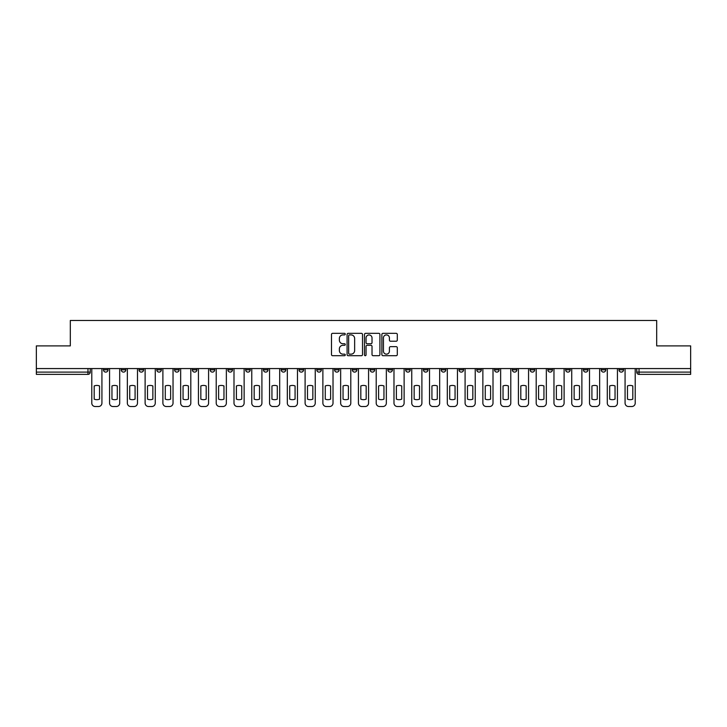 <?xml version="1.0" encoding="UTF-8"?>
<svg xmlns="http://www.w3.org/2000/svg" width="727" height="727" viewBox="0 0 727 727"><rect width="100%" height="100%" fill="white"/><g stroke="black" fill="none" stroke-linecap="round" stroke-linejoin="round"><path stroke-width="1.09" d="M345.27 334.129A0.782 0.782 0 0 0 344.489 333.339L332.602 333.339A1.118 1.118 0 0 0 331.485 334.465L331.485 354.594A1.118 1.118 0 0 0 332.602 355.712L344.489 355.712A0.782 0.782 0 0 0 345.27 354.93A0.782 0.782 0 0 0 344.489 354.149L342.944 354.149A3.58 3.58 0 0 1 339.373 350.568L339.373 348.887A3.58 3.58 0 0 1 342.944 345.307L344.489 345.307A0.782 0.782 0 0 0 345.27 344.525A0.782 0.782 0 0 0 344.489 343.744L342.944 343.744A3.58 3.58 0 0 1 339.373 340.163L339.373 338.491A3.58 3.58 0 0 1 342.944 334.911L344.489 334.911A0.782 0.782 0 0 0 345.27 334.129M583.427 368.571L583.427 369.825L587.979 369.825A2.281 2.281 0 0 1 585.698 372.106A2.281 2.281 0 0 1 583.427 369.825L583.427 368.571M565.651 368.571L565.651 369.825L570.204 369.825A2.281 2.281 0 0 1 567.923 372.106A2.281 2.281 0 0 1 565.651 369.825L565.651 368.571M458.991 368.571L458.991 369.825L463.544 369.825A2.281 2.281 0 0 1 461.272 372.106A2.281 2.281 0 0 1 458.991 369.825L458.991 368.571M441.216 368.571L441.216 369.825L445.769 369.825A2.281 2.281 0 0 1 443.497 372.106A2.281 2.281 0 0 1 441.216 369.825L441.216 368.571M423.441 368.571L423.441 369.825L427.994 369.825A2.281 2.281 0 0 1 425.713 372.106A2.281 2.281 0 0 1 423.441 369.825L423.441 368.571M387.882 368.571L387.882 369.825L392.444 369.825A2.281 2.281 0 0 1 390.163 372.106A2.281 2.281 0 0 1 387.882 369.825L387.882 368.571M352.331 369.825L352.331 368.571L352.331 369.825A2.281 2.281 0 0 0 354.612 372.106A2.281 2.281 0 0 1 352.331 369.825L356.893 369.825A2.281 2.281 0 0 1 354.612 372.106A2.281 2.281 0 0 0 356.893 369.825L356.893 368.571L356.893 369.825M334.556 369.825L334.556 368.571L334.556 369.825A2.281 2.281 0 0 0 336.837 372.106A2.281 2.281 0 0 1 334.556 369.825L339.118 369.825A2.281 2.281 0 0 1 336.837 372.106M316.781 369.825L316.781 368.571L316.781 369.825A2.281 2.281 0 0 0 319.062 372.106A2.281 2.281 0 0 1 316.781 369.825L321.343 369.825A2.281 2.281 0 0 1 319.062 372.106A2.281 2.281 0 0 0 321.343 369.825L321.343 368.571L321.343 369.825M299.006 368.571L299.006 369.825L303.559 369.825A2.281 2.281 0 0 1 301.287 372.106A2.281 2.281 0 0 1 299.006 369.825L299.006 368.571M281.231 368.571L281.231 369.825L285.784 369.825A2.281 2.281 0 0 1 283.503 372.106A2.281 2.281 0 0 1 281.231 369.825L281.231 368.571M263.456 368.571L263.456 369.825L268.009 369.825A2.281 2.281 0 0 1 265.728 372.106A2.281 2.281 0 0 1 263.456 369.825L263.456 368.571M245.671 369.825L245.671 368.571L245.671 369.825A2.281 2.281 0 0 0 247.952 372.106A2.281 2.281 0 0 1 245.671 369.825L250.233 369.825A2.281 2.281 0 0 1 247.952 372.106M210.121 369.825L210.121 368.571L210.121 369.825A2.281 2.281 0 0 0 212.402 372.106A2.281 2.281 0 0 1 210.121 369.825L214.683 369.825A2.281 2.281 0 0 1 212.402 372.106A2.281 2.281 0 0 0 214.683 369.825L214.683 368.571L214.683 369.825M192.346 369.825L192.346 368.571L192.346 369.825A2.281 2.281 0 0 0 194.627 372.106A2.281 2.281 0 0 1 192.346 369.825L196.908 369.825A2.281 2.281 0 0 1 194.627 372.106A2.281 2.281 0 0 0 196.908 369.825L196.908 368.571L196.908 369.825M174.571 369.825L174.571 368.571L174.571 369.825A2.281 2.281 0 0 0 176.852 372.106A2.281 2.281 0 0 1 174.571 369.825L179.133 369.825A2.281 2.281 0 0 1 176.852 372.106A2.281 2.281 0 0 0 179.133 369.825L179.133 368.571L179.133 369.825M156.796 369.825L156.796 368.571L156.796 369.825A2.281 2.281 0 0 0 159.077 372.106A2.281 2.281 0 0 1 156.796 369.825L161.349 369.825A2.281 2.281 0 0 1 159.077 372.106M139.021 369.825L139.021 368.571L139.021 369.825A2.281 2.281 0 0 0 141.302 372.106A2.281 2.281 0 0 1 139.021 369.825L143.573 369.825A2.281 2.281 0 0 1 141.302 372.106A2.281 2.281 0 0 0 143.573 369.825L143.573 368.571L143.573 369.825M121.245 369.825L121.245 368.571L121.245 369.825A2.281 2.281 0 0 0 123.517 372.106A2.281 2.281 0 0 1 121.245 369.825L125.798 369.825A2.281 2.281 0 0 1 123.517 372.106A2.281 2.281 0 0 0 125.798 369.825L125.798 368.571L125.798 369.825M396.188 341.227A1.118 1.118 0 0 0 397.305 340.109L397.305 334.465A1.118 1.118 0 0 0 396.188 333.339L382.993 333.339A1.118 1.118 0 0 0 381.875 334.465L381.875 354.594A1.118 1.118 0 0 0 382.993 355.712L396.188 355.712A1.118 1.118 0 0 0 397.305 354.594L397.305 347.77A1.118 1.118 0 0 0 396.188 346.652L390.535 346.652A1.118 1.118 0 0 0 389.418 347.77L389.418 351.15A2.99 2.99 0 0 1 386.428 354.149A2.99 2.99 0 0 1 383.438 351.15L383.438 337.901A2.99 2.99 0 0 1 386.428 334.911A2.99 2.99 0 0 1 389.418 337.901L389.418 340.109A1.118 1.118 0 0 0 390.535 341.227L396.188 341.227M36.35 368.571L36.35 345.898L70.31 345.898L70.31 320.48L656.69 320.48L656.69 345.898L690.65 345.898L690.65 368.571L36.35 368.571L36.35 372.106L90.248 372.106L90.248 368.571M362.519 334.465A1.118 1.118 0 0 0 361.401 333.339L348.206 333.339A1.118 1.118 0 0 0 347.088 334.465L347.088 354.594A1.118 1.118 0 0 0 348.206 355.712L361.401 355.712A1.118 1.118 0 0 0 362.519 354.594L362.519 334.465M365.599 333.339L378.794 333.339A1.118 1.118 0 0 1 379.912 334.465L379.912 354.594A1.118 1.118 0 0 1 378.794 355.712L373.151 355.712A1.118 1.118 0 0 1 372.024 354.594L372.024 346.425A1.118 1.118 0 0 0 370.906 345.307L367.162 345.307A1.118 1.118 0 0 0 366.044 346.425L366.044 354.93A0.782 0.782 0 0 1 365.263 355.712A0.782 0.782 0 0 1 364.481 354.93L364.481 334.465A1.118 1.118 0 0 1 365.599 333.339M636.752 368.571L636.752 372.106L690.65 372.106L690.65 374.378L639.033 374.378A2.281 2.281 0 0 1 636.752 372.106M690.65 368.571L690.65 372.106M90.248 372.106A2.281 2.281 0 0 1 87.967 374.378L36.35 374.378L36.35 372.106M623.53 368.571L623.53 369.825A2.281 2.281 0 0 1 621.258 372.106A2.281 2.281 0 0 1 618.977 369.825L623.53 369.825M618.977 368.571L618.977 369.825M605.755 368.571L605.755 369.825A2.281 2.281 0 0 1 603.483 372.106A2.281 2.281 0 0 1 601.202 369.825L605.755 369.825M601.202 368.571L601.202 369.825M587.979 368.571L587.979 369.825M570.204 368.571L570.204 369.825L570.204 368.571M552.429 368.571L552.429 369.825A2.281 2.281 0 0 1 550.148 372.106A2.281 2.281 0 0 1 547.867 369.825L552.429 369.825M547.867 368.571L547.867 369.825M534.654 368.571L534.654 369.825A2.281 2.281 0 0 1 532.373 372.106A2.281 2.281 0 0 1 530.092 369.825L534.654 369.825M530.092 368.571L530.092 369.825M516.879 368.571L516.879 369.825A2.281 2.281 0 0 1 514.598 372.106A2.281 2.281 0 0 1 512.317 369.825L516.879 369.825M512.317 368.571L512.317 369.825M499.104 368.571L499.104 369.825A2.281 2.281 0 0 1 496.823 372.106A2.281 2.281 0 0 1 494.542 369.825L499.104 369.825M494.542 368.571L494.542 369.825M481.329 368.571L481.329 369.825A2.281 2.281 0 0 1 479.048 372.106A2.281 2.281 0 0 1 476.767 369.825L481.329 369.825M476.767 368.571L476.767 369.825M463.544 368.571L463.544 369.825A2.281 2.281 0 0 1 461.272 372.106M445.769 368.571L445.769 369.825M427.994 369.825L427.994 368.571L427.994 369.825A2.281 2.281 0 0 1 425.713 372.106M410.219 368.571L410.219 369.825A2.281 2.281 0 0 1 407.938 372.106A2.281 2.281 0 0 1 405.657 369.825A2.281 2.281 0 0 0 407.938 372.106A2.281 2.281 0 0 0 410.219 369.825L405.657 369.825L405.657 368.571M392.444 369.825L392.444 368.571L392.444 369.825A2.281 2.281 0 0 1 390.163 372.106M374.669 368.571L374.669 369.825A2.281 2.281 0 0 1 372.388 372.106A2.281 2.281 0 0 1 370.107 369.825A2.281 2.281 0 0 0 372.388 372.106M370.107 368.571L370.107 369.825L374.669 369.825M339.118 368.571L339.118 369.825L339.118 368.571M303.559 369.825L303.559 368.571L303.559 369.825A2.281 2.281 0 0 1 301.287 372.106M285.784 369.825L285.784 368.571L285.784 369.825A2.281 2.281 0 0 1 283.503 372.106M268.009 369.825L268.009 368.571L268.009 369.825A2.281 2.281 0 0 1 265.728 372.106M250.233 368.571L250.233 369.825L250.233 368.571M232.458 369.825L232.458 368.571L232.458 369.825A2.281 2.281 0 0 1 230.177 372.106A2.281 2.281 0 0 1 227.896 369.825L232.458 369.825A2.281 2.281 0 0 1 230.177 372.106M227.896 368.571L227.896 369.825M161.349 368.571L161.349 369.825L161.349 368.571M108.023 368.571L108.023 369.825A2.281 2.281 0 0 1 105.742 372.106A2.281 2.281 0 0 1 103.47 369.825A2.281 2.281 0 0 0 105.742 372.106A2.281 2.281 0 0 0 108.023 369.825L108.023 368.571M103.47 368.571L103.47 369.825L108.023 369.825M349.433 334.911A0.782 0.782 0 0 0 348.651 335.692L348.651 353.367A0.782 0.782 0 0 0 349.433 354.149L351.059 354.149A3.58 3.58 0 0 0 354.64 350.568L354.64 338.491A3.58 3.58 0 0 0 351.059 334.911L349.433 334.911M372.024 337.955A2.99 2.99 0 0 0 369.034 334.965A2.99 2.99 0 0 0 366.044 337.955L366.044 342.626A1.118 1.118 0 0 0 367.162 343.744L370.906 343.744A1.118 1.118 0 0 0 372.024 342.626L372.024 337.955M94.183 385.955L94.183 399.159A7.125 7.125 0 0 0 99.535 399.159A7.125 7.125 0 0 1 94.183 399.159L94.183 385.955A7.125 7.125 0 0 1 99.535 385.955L99.535 399.159L99.535 385.955M91.784 403.094L91.784 368.571L91.784 403.094A3.417 3.417 0 0 0 95.201 406.52L98.508 406.52A3.417 3.417 0 0 0 101.925 403.094L101.925 368.571L101.925 403.094M95.201 406.52L98.508 406.52M111.958 385.955L111.958 399.159A7.125 7.125 0 0 0 117.311 399.159A7.125 7.125 0 0 1 111.958 399.159L111.958 385.955A7.125 7.125 0 0 1 117.311 385.955L117.311 399.159L117.311 385.955M109.559 403.094L109.559 368.571L109.559 403.094A3.417 3.417 0 0 0 112.985 406.52L116.284 406.52A3.417 3.417 0 0 0 119.701 403.094L119.701 368.571L119.701 403.094M129.733 385.955L129.733 399.159L129.733 385.955A7.125 7.125 0 0 1 135.086 385.955L135.086 399.159A7.125 7.125 0 0 1 129.733 399.159M127.343 403.094L127.343 368.571L127.343 403.094A3.417 3.417 0 0 0 130.76 406.52L134.059 406.52A3.417 3.417 0 0 0 137.485 403.094L137.485 368.571L137.485 403.094M112.985 406.52L116.284 406.52M135.086 385.955L135.086 399.159M130.76 406.52L134.059 406.52M147.508 385.955L147.508 399.159A7.125 7.125 0 0 0 152.861 399.159A7.125 7.125 0 0 1 147.508 399.159L147.508 385.955A7.125 7.125 0 0 1 152.861 385.955L152.861 399.159L152.861 385.955M145.118 403.094L145.118 368.571L145.118 403.094A3.417 3.417 0 0 0 148.535 406.52L151.834 406.52A3.417 3.417 0 0 0 155.26 403.094L155.26 368.571L155.26 403.094M165.283 385.955L165.283 399.159L165.283 385.955A7.125 7.125 0 0 1 170.636 385.955L170.636 399.159A7.125 7.125 0 0 1 165.283 399.159M162.893 403.094L162.893 368.571L162.893 403.094A3.417 3.417 0 0 0 166.31 406.52L169.618 406.52A3.417 3.417 0 0 0 173.035 403.094L173.035 368.571L173.035 403.094M183.059 385.955L183.059 399.159A7.125 7.125 0 0 0 188.42 399.159A7.125 7.125 0 0 1 183.059 399.159L183.059 385.955A7.125 7.125 0 0 1 188.42 385.955A7.125 7.125 0 0 0 183.059 385.955M188.42 385.955L188.42 399.159L188.42 385.955M180.669 403.094L180.669 368.571L180.669 403.094A3.417 3.417 0 0 0 184.085 406.52L187.393 406.52A3.417 3.417 0 0 0 190.81 403.094L190.81 368.571L190.81 403.094M148.535 406.52L151.834 406.52M170.636 385.955L170.636 399.159M166.31 406.52L169.618 406.52M184.085 406.52L187.393 406.52M200.834 385.955L200.834 399.159A7.125 7.125 0 0 0 206.195 399.159A7.125 7.125 0 0 1 200.834 399.159L200.834 385.955A7.125 7.125 0 0 1 206.195 385.955A7.125 7.125 0 0 0 200.834 385.955M206.195 385.955L206.195 399.159L206.195 385.955M198.444 403.094L198.444 368.571L198.444 403.094A3.417 3.417 0 0 0 201.861 406.52L205.168 406.52A3.417 3.417 0 0 0 208.585 403.094L208.585 368.571L208.585 403.094M201.861 406.52L205.168 406.52M218.609 385.955L218.609 399.159A7.125 7.125 0 0 0 223.971 399.159A7.125 7.125 0 0 1 218.609 399.159L218.609 385.955A7.125 7.125 0 0 1 223.971 385.955A7.125 7.125 0 0 0 218.609 385.955M223.971 385.955L223.971 399.159L223.971 385.955M216.219 403.094L216.219 368.571L216.219 403.094A3.417 3.417 0 0 0 219.636 406.52L222.944 406.52A3.417 3.417 0 0 0 226.361 403.094L226.361 368.571L226.361 403.094M219.636 406.52L222.944 406.52M236.393 385.955L236.393 399.159A7.125 7.125 0 0 0 241.746 399.159A7.125 7.125 0 0 1 236.393 399.159L236.393 385.955A7.125 7.125 0 0 1 241.746 385.955A7.125 7.125 0 0 0 236.393 385.955M241.746 385.955L241.746 399.159L241.746 385.955M233.994 403.094L233.994 368.571L233.994 403.094A3.417 3.417 0 0 0 237.411 406.52L240.719 406.52A3.417 3.417 0 0 0 244.136 403.094L244.136 368.571L244.136 403.094M237.411 406.52L240.719 406.52M254.168 385.955L254.168 399.159A7.125 7.125 0 0 0 259.521 399.159A7.125 7.125 0 0 1 254.168 399.159L254.168 385.955A7.125 7.125 0 0 1 259.521 385.955A7.125 7.125 0 0 0 254.168 385.955M259.521 385.955L259.521 399.159L259.521 385.955M251.769 403.094L251.769 368.571L251.769 403.094A3.417 3.417 0 0 0 255.195 406.52L258.494 406.52A3.417 3.417 0 0 0 261.911 403.094L261.911 368.571L261.911 403.094M255.195 406.52L258.494 406.52M271.943 385.955L271.943 399.159A7.125 7.125 0 0 0 277.296 399.159A7.125 7.125 0 0 1 271.943 399.159L271.943 385.955A7.125 7.125 0 0 1 277.296 385.955A7.125 7.125 0 0 0 271.943 385.955M277.296 385.955L277.296 399.159L277.296 385.955M269.544 403.094L269.544 368.571L269.544 403.094A3.417 3.417 0 0 0 272.97 406.52L276.269 406.52A3.417 3.417 0 0 0 279.686 403.094L279.686 368.571L279.686 403.094M289.719 385.955L289.719 399.159A7.125 7.125 0 0 0 295.071 399.159A7.125 7.125 0 0 1 289.719 399.159L289.719 385.955A7.125 7.125 0 0 1 295.071 385.955A7.125 7.125 0 0 0 289.719 385.955M295.071 385.955L295.071 399.159L295.071 385.955M287.329 403.094L287.329 368.571L287.329 403.094A3.417 3.417 0 0 0 290.745 406.52L294.044 406.52A3.417 3.417 0 0 0 297.47 403.094L297.47 368.571L297.47 403.094M307.494 385.955L307.494 399.159A7.125 7.125 0 0 0 312.846 399.159A7.125 7.125 0 0 1 307.494 399.159L307.494 385.955A7.125 7.125 0 0 1 312.846 385.955L312.846 399.159L312.846 385.955M305.104 403.094L305.104 368.571L305.104 403.094A3.417 3.417 0 0 0 308.521 406.52L311.819 406.52A3.417 3.417 0 0 0 315.245 403.094L315.245 368.571L315.245 403.094M325.269 385.955L325.269 399.159L325.269 385.955A7.125 7.125 0 0 1 330.621 385.955A7.125 7.125 0 0 0 325.269 385.955M330.621 399.159L330.621 385.955L330.621 399.159A7.125 7.125 0 0 1 325.269 399.159M322.879 403.094L322.879 368.571L322.879 403.094A3.417 3.417 0 0 0 326.296 406.52L329.604 406.52A3.417 3.417 0 0 0 333.021 403.094L333.021 368.571L333.021 403.094M343.044 385.955L343.044 399.159L343.044 385.955A7.125 7.125 0 0 1 348.406 385.955A7.125 7.125 0 0 0 343.044 385.955M348.406 399.159L348.406 385.955L348.406 399.159A7.125 7.125 0 0 1 343.044 399.159M340.654 403.094L340.654 368.571L340.654 403.094A3.417 3.417 0 0 0 344.071 406.52L347.379 406.52A3.417 3.417 0 0 0 350.796 403.094L350.796 368.571L350.796 403.094M360.819 385.955L360.819 399.159A7.125 7.125 0 0 0 366.181 399.159A7.125 7.125 0 0 1 360.819 399.159L360.819 385.955A7.125 7.125 0 0 1 366.181 385.955A7.125 7.125 0 0 0 360.819 385.955M366.181 385.955L366.181 399.159L366.181 385.955M358.429 403.094L358.429 368.571L358.429 403.094A3.417 3.417 0 0 0 361.846 406.52L365.154 406.52A3.417 3.417 0 0 0 368.571 403.094L368.571 368.571L368.571 403.094M272.97 406.52L276.269 406.52M290.745 406.52L294.044 406.52M308.521 406.52L311.819 406.52M326.296 406.52L329.604 406.52M344.071 406.52L347.379 406.52M361.846 406.52L365.154 406.52M378.594 385.955L378.594 399.159L378.594 385.955A7.125 7.125 0 0 1 383.956 385.955A7.125 7.125 0 0 0 378.594 385.955M383.956 399.159L383.956 385.955L383.956 399.159A7.125 7.125 0 0 1 378.594 399.159M376.204 403.094L376.204 368.571L376.204 403.094A3.417 3.417 0 0 0 379.621 406.52L382.929 406.52A3.417 3.417 0 0 0 386.346 403.094L386.346 368.571L386.346 403.094M379.621 406.52L382.929 406.52M396.379 385.955L396.379 399.159A7.125 7.125 0 0 0 401.731 399.159A7.125 7.125 0 0 1 396.379 399.159L396.379 385.955A7.125 7.125 0 0 1 401.731 385.955A7.125 7.125 0 0 0 396.379 385.955M401.731 385.955L401.731 399.159L401.731 385.955M393.979 403.094L393.979 368.571L393.979 403.094A3.417 3.417 0 0 0 397.396 406.52L400.704 406.52A3.417 3.417 0 0 0 404.121 403.094L404.121 368.571L404.121 403.094M397.396 406.52L400.704 406.52M414.154 385.955L414.154 399.159L414.154 385.955A7.125 7.125 0 0 1 419.506 385.955A7.125 7.125 0 0 0 414.154 385.955M419.506 399.159L419.506 385.955L419.506 399.159A7.125 7.125 0 0 1 414.154 399.159M411.755 403.094L411.755 368.571L411.755 403.094A3.417 3.417 0 0 0 415.181 406.52L418.479 406.52A3.417 3.417 0 0 0 421.896 403.094L421.896 368.571L421.896 403.094M415.181 406.52L418.479 406.52M431.929 385.955L431.929 399.159A7.125 7.125 0 0 0 437.281 399.159A7.125 7.125 0 0 1 431.929 399.159L431.929 385.955A7.125 7.125 0 0 1 437.281 385.955A7.125 7.125 0 0 0 431.929 385.955M437.281 385.955L437.281 399.159L437.281 385.955M429.53 403.094L429.53 368.571L429.53 403.094A3.417 3.417 0 0 0 432.956 406.52L436.255 406.52A3.417 3.417 0 0 0 439.671 403.094L439.671 368.571L439.671 403.094M432.956 406.52L436.255 406.52M449.704 385.955L449.704 399.159L449.704 385.955A7.125 7.125 0 0 1 455.057 385.955A7.125 7.125 0 0 0 449.704 385.955M455.057 399.159L455.057 385.955L455.057 399.159A7.125 7.125 0 0 1 449.704 399.159M447.314 403.094L447.314 368.571L447.314 403.094A3.417 3.417 0 0 0 450.731 406.52L454.03 406.52A3.417 3.417 0 0 0 457.456 403.094L457.456 368.571L457.456 403.094M450.731 406.52L454.03 406.52M467.479 385.955L467.479 399.159A7.125 7.125 0 0 0 472.832 399.159A7.125 7.125 0 0 1 467.479 399.159L467.479 385.955A7.125 7.125 0 0 1 472.832 385.955A7.125 7.125 0 0 0 467.479 385.955M472.832 385.955L472.832 399.159L472.832 385.955M465.089 403.094L465.089 368.571L465.089 403.094A3.417 3.417 0 0 0 468.506 406.52L471.805 406.52A3.417 3.417 0 0 0 475.231 403.094L475.231 368.571L475.231 403.094M468.506 406.52L471.805 406.52M485.254 385.955L485.254 399.159L485.254 385.955A7.125 7.125 0 0 1 490.607 385.955A7.125 7.125 0 0 0 485.254 385.955M490.607 399.159L490.607 385.955L490.607 399.159A7.125 7.125 0 0 1 485.254 399.159M482.864 403.094L482.864 368.571L482.864 403.094A3.417 3.417 0 0 0 486.281 406.52L489.589 406.52A3.417 3.417 0 0 0 493.006 403.094L493.006 368.571L493.006 403.094M486.281 406.52L489.589 406.52M503.029 385.955L503.029 399.159A7.125 7.125 0 0 0 508.391 399.159A7.125 7.125 0 0 1 503.029 399.159L503.029 385.955A7.125 7.125 0 0 1 508.391 385.955A7.125 7.125 0 0 0 503.029 385.955M508.391 385.955L508.391 399.159L508.391 385.955M500.639 403.094L500.639 368.571L500.639 403.094A3.417 3.417 0 0 0 504.056 406.52L507.364 406.52A3.417 3.417 0 0 0 510.781 403.094L510.781 368.571L510.781 403.094M504.056 406.52L507.364 406.52M520.805 385.955L520.805 399.159L520.805 385.955A7.125 7.125 0 0 1 526.166 385.955A7.125 7.125 0 0 0 520.805 385.955M526.166 399.159L526.166 385.955L526.166 399.159A7.125 7.125 0 0 1 520.805 399.159M518.415 403.094L518.415 368.571L518.415 403.094A3.417 3.417 0 0 0 521.832 406.52L525.139 406.52A3.417 3.417 0 0 0 528.556 403.094L528.556 368.571L528.556 403.094M521.832 406.52L525.139 406.52M538.58 385.955L538.58 399.159L538.58 385.955A7.125 7.125 0 0 1 543.941 385.955A7.125 7.125 0 0 0 538.58 385.955M543.941 399.159L543.941 385.955L543.941 399.159A7.125 7.125 0 0 1 538.58 399.159M536.19 403.094L536.19 368.571L536.19 403.094A3.417 3.417 0 0 0 539.607 406.52L542.915 406.52A3.417 3.417 0 0 0 546.331 403.094L546.331 368.571L546.331 403.094M539.607 406.52L542.915 406.52M556.364 385.955L556.364 399.159L556.364 385.955A7.125 7.125 0 0 1 561.717 385.955A7.125 7.125 0 0 0 556.364 385.955M561.717 399.159L561.717 385.955L561.717 399.159A7.125 7.125 0 0 1 556.364 399.159M553.965 403.094L553.965 368.571L553.965 403.094A3.417 3.417 0 0 0 557.382 406.52L560.69 406.52A3.417 3.417 0 0 0 564.107 403.094L564.107 368.571L564.107 403.094M557.382 406.52L560.69 406.52M574.139 385.955L574.139 399.159L574.139 385.955A7.125 7.125 0 0 1 579.492 385.955A7.125 7.125 0 0 0 574.139 385.955M579.492 399.159L579.492 385.955L579.492 399.159A7.125 7.125 0 0 1 574.139 399.159M571.74 403.094L571.74 368.571L571.74 403.094A3.417 3.417 0 0 0 575.166 406.52L578.465 406.52A3.417 3.417 0 0 0 581.882 403.094L581.882 368.571L581.882 403.094M575.166 406.52L578.465 406.52M591.914 385.955L591.914 399.159L591.914 385.955A7.125 7.125 0 0 1 597.267 385.955A7.125 7.125 0 0 0 591.914 385.955M597.267 399.159L597.267 385.955L597.267 399.159A7.125 7.125 0 0 1 591.914 399.159M589.515 403.094L589.515 368.571L589.515 403.094A3.417 3.417 0 0 0 592.941 406.52L596.24 406.52A3.417 3.417 0 0 0 599.657 403.094L599.657 368.571L599.657 403.094M592.941 406.52L596.24 406.52M609.689 385.955L609.689 399.159A7.125 7.125 0 0 0 615.042 399.159A7.125 7.125 0 0 1 609.689 399.159L609.689 385.955A7.125 7.125 0 0 1 615.042 385.955L615.042 399.159L615.042 385.955M607.299 403.094L607.299 368.571L607.299 403.094A3.417 3.417 0 0 0 610.716 406.52L614.015 406.52A3.417 3.417 0 0 0 617.441 403.094L617.441 368.571L617.441 403.094M610.716 406.52L614.015 406.52M627.465 385.955L627.465 399.159L627.465 385.955A7.125 7.125 0 0 1 632.817 385.955L632.817 399.159A7.125 7.125 0 0 1 627.465 399.159M625.075 403.094L625.075 368.571L625.075 403.094A3.417 3.417 0 0 0 628.491 406.52L631.799 406.52A3.417 3.417 0 0 0 635.216 403.094L635.216 368.571L635.216 403.094M632.817 385.955L632.817 399.159M628.491 406.52L631.799 406.52M87.967 368.571L87.967 374.378M639.033 368.571L639.033 374.378"/></g></svg>
